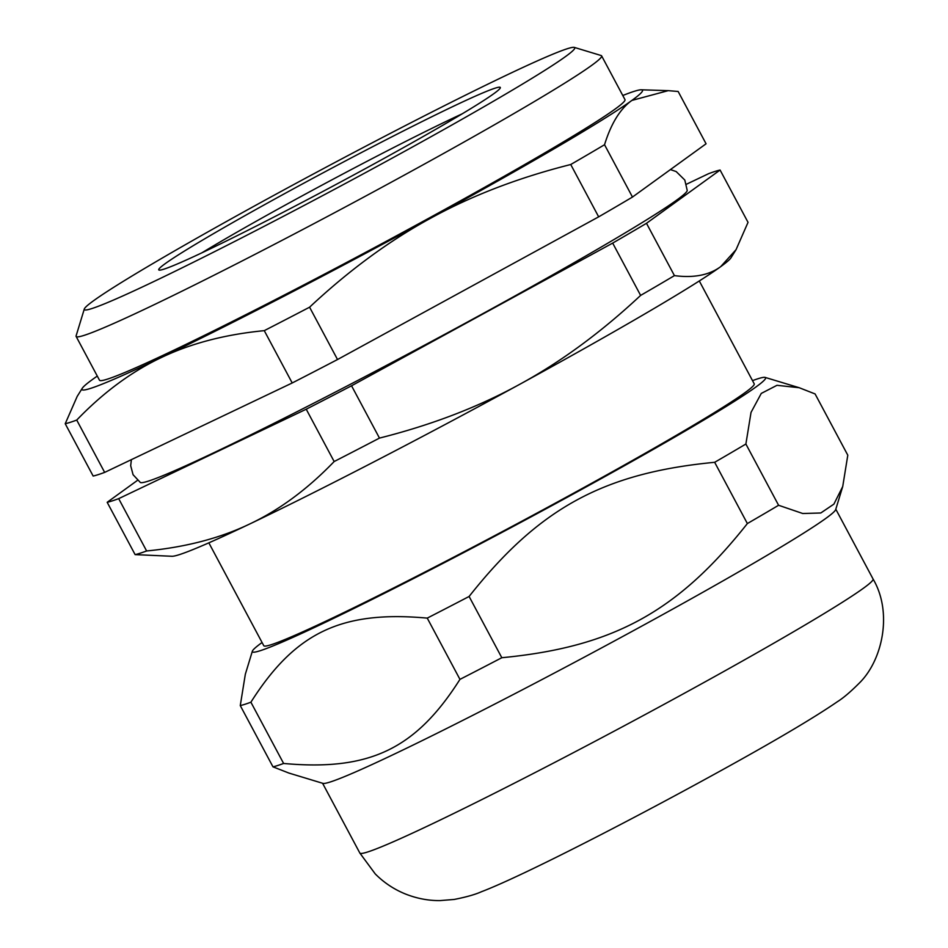 <?xml version="1.0" encoding="UTF-8"?>
<svg xmlns="http://www.w3.org/2000/svg" width="948" height="948" viewBox="0 0 948 948"><rect width="100%" height="100%" fill="white"/><g stroke="black" fill="none" stroke-linecap="round" stroke-linejoin="round"><path stroke-width="1.42" d="M201.912 252.808A183.675 7.762 151.9 0 1 221.334 241.23A183.675 7.762 151.9 0 1 462.138 113.855M208.844 542.837L263.769 645.695A278.001 11.743 -28.1 0 0 514.527 525.121A278.001 11.743 -28.1 0 0 754.217 383.822L699.292 280.964M736.039 249.691L720.67 266.672C709.092 275.169 693.675 278.155 674.431 275.619L646.489 223.301L720.089 170.036L748.031 222.353L736.039 249.691L730.979 257.797A317.71 13.414 151.9 0 1 720.67 266.672A317.71 13.414 151.9 0 1 519.492 384.438A317.71 13.414 151.9 0 1 249.834 523.936A317.71 13.414 151.9 0 1 171.967 556.275L135.114 554.616A352.455 14.884 151.9 0 0 146.62 550.966L118.678 498.648L306.228 409.216L334.158 461.534C307.602 489.109 279.494 509.906 249.834 523.936C220.268 538.144 185.855 547.15 146.62 550.966M674.431 275.619A352.455 14.884 151.9 0 1 640.623 295.409C601.151 332.321 560.766 361.994 519.492 384.438C478.302 407.059 431.636 424.941 379.473 438.094A352.455 14.884 151.9 0 1 334.158 461.534M379.473 438.094L351.542 385.777A352.455 14.884 151.9 0 1 306.228 409.216M351.542 385.777L612.681 243.091L640.623 295.409M646.489 223.301A352.455 14.884 151.9 0 1 612.681 243.091M686.494 184.22L708.583 173.685A352.455 14.884 151.9 0 1 720.089 170.036M137.507 480.34L107.171 502.298L135.114 554.616M118.678 498.648A352.455 14.884 151.9 0 1 107.171 502.298M670.426 169.585L676.197 171.576L684.8 180.037L687.229 190.441A310.091 13.094 151.9 0 1 516.696 295.006A310.091 13.094 151.9 0 1 218.04 450.738A310.091 13.094 151.9 0 1 140.328 482.461L133.076 474.723L130.682 465.693L131.393 459.65M448.499 121.937A193.605 8.177 -28.1 0 0 500.319 87.856A193.605 8.177 -28.1 0 0 325.674 171.446A193.605 8.177 -28.1 0 0 159.063 270.073A193.605 8.177 -28.1 0 0 268.106 220.031A193.605 8.177 -28.1 0 0 448.499 121.937M500.354 97.206A278.001 11.743 151.9 0 1 231.739 242.961A278.001 11.743 151.9 0 1 84.289 309.048A278.001 11.743 151.9 0 1 324.003 168.306A278.001 11.743 151.9 0 1 574.31 47.4A278.001 11.743 151.9 0 1 500.354 97.206M84.289 309.048L76.113 335.853A297.85 12.585 -28.1 0 0 76.136 336.457A297.85 12.585 -28.1 0 0 239.216 262.442A297.85 12.585 -28.1 0 0 521.898 108.89A297.85 12.585 -28.1 0 0 601.625 55.873A297.85 12.585 -28.1 0 0 601.139 55.529L574.31 47.4M76.136 336.457L99.493 380.207A297.85 12.585 -28.1 0 0 368.156 251.007A297.85 12.585 -28.1 0 0 624.981 99.623L601.625 55.873M97.288 376.083A317.71 13.414 -28.1 0 0 92.572 379.413A317.71 13.414 -28.1 0 0 82.263 388.289L77.203 396.382L65.222 423.72A352.455 14.884 -28.1 0 0 76.729 420.071C103.285 392.508 131.393 371.711 161.053 357.68C190.619 343.472 225.02 334.454 264.267 330.651A352.455 14.884 -28.1 0 0 309.581 307.199C349.054 270.298 389.438 240.614 430.712 218.182A317.71 13.414 -28.1 0 0 631.889 100.417L668.21 90.653L678.14 91.47L706.07 143.788L632.47 197.054L604.54 144.724C611.105 123.501 620.229 108.736 631.889 100.417A317.71 13.414 -28.1 0 0 641.286 89.799A317.71 13.414 -28.1 0 0 622.777 95.499M82.263 388.289A317.71 13.414 -28.1 0 0 161.053 357.68A317.71 13.414 -28.1 0 0 430.712 218.182C471.903 195.561 518.568 177.667 570.732 164.514A352.455 14.884 -28.1 0 0 604.54 144.724M65.222 423.72L93.153 476.05A352.455 14.884 -28.1 0 0 104.659 472.388L76.729 420.071M570.732 164.514L598.662 216.843A352.455 14.884 -28.1 0 0 632.47 197.054M264.267 330.651L292.209 382.968A352.455 14.884 -28.1 0 0 337.524 359.529L309.581 307.199M598.662 216.843L337.524 359.529M292.209 382.968L104.659 472.388M842.725 486.525L833.896 504.123L820.79 512.986L802.743 513.508L778.592 505.272L745.886 444.019L751.029 412.404L761.268 393.42L776.981 385.315L799.211 387.72L815.09 393.941L847.796 455.194L842.725 486.525L835.698 509.574A290.906 12.288 151.9 0 1 584.857 656.857A290.906 12.288 151.9 0 1 322.936 783.368L288.856 773.047L272.977 766.837A330.615 13.959 151.9 0 0 283.606 763.46L250.9 702.207C295.207 632.411 341.517 610.334 427.252 618.12L459.958 679.372C415.651 749.169 369.341 771.245 283.606 763.46M778.592 505.272A330.615 13.959 151.9 0 1 747.368 523.557C677.536 611.815 613.06 647.046 501.812 657.722A330.615 13.959 151.9 0 1 459.958 679.372M501.812 657.722L469.106 596.47A330.615 13.959 151.9 0 1 427.252 618.12M469.106 596.47C538.926 508.211 603.402 472.981 714.662 462.304L747.368 523.557M745.886 444.019A330.615 13.959 151.9 0 1 714.662 462.304M752.511 380.634A290.906 12.288 151.9 0 1 765.131 377.411A290.906 12.288 151.9 0 1 514.776 525.595A290.906 12.288 151.9 0 1 252.358 651.193A290.906 12.288 151.9 0 1 262.063 642.507M252.358 651.193L245.331 674.253L240.271 705.585L272.977 766.837M250.9 702.207A330.615 13.959 151.9 0 1 240.271 705.585M873.061 579.003A290.906 12.288 151.9 0 1 622.244 726.855A290.906 12.288 151.9 0 1 359.837 853.034L375.23 873.902C384.023 882.73 394.155 889.461 405.649 894.083C416.978 898.526 428.401 900.695 439.931 900.6L454.187 899.451C466.155 897.104 475.268 894.521 481.525 891.701C522.49 876.118 635.812 817.887 730.007 765.617C779.694 738.065 815.481 716.771 837.368 701.721C843.234 698.072 850.475 691.922 859.125 683.259C882.517 660.519 892.921 612.586 873.061 579.003L835.816 509.23M641.286 89.799L668.21 90.653M322.581 783.261L359.837 853.034M765.131 377.411L799.211 387.72"/></g></svg>
